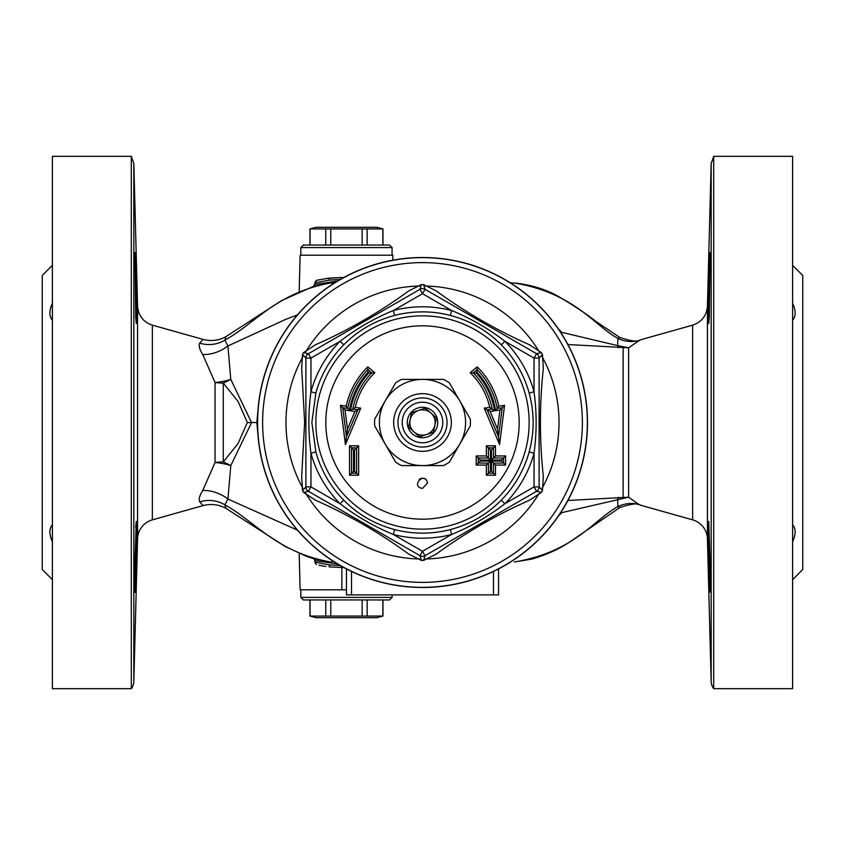 <?xml version="1.0" encoding="UTF-8"?>
<svg xmlns="http://www.w3.org/2000/svg" width="845" height="845" viewBox="0 0 845 845"><rect width="100%" height="100%" fill="white"/><g stroke="black" fill="none" stroke-linecap="round" stroke-linejoin="round"><path stroke-width="1.27" d="M419.067 479.611A5.07 5.07 0 0 1 425.933 479.611M422.5 488.41L422.5 488.41C410.005 486.657 424.676 470.58 427.549 482.917L422.5 488.41M713.698 688.675L792.61 688.675L792.61 156.325L713.698 156.325L713.698 688.675A12.675 12.675 0 0 1 711.163 681.397L711.163 163.603L713.698 156.325M708.754 521.449L710.222 568.97C710.402 596.834 710.096 599.475 709.282 576.913C708.532 554.996 708.121 520.045 708.754 521.449M708.754 556.939L709.282 576.913M792.61 524.851C795.969 528.547 795.969 534.188 792.61 541.772M708.966 279.315L708.702 323.434M708.754 288.06L710.064 252.581L709.282 317.403L708.754 323.55L708.437 313.157L708.754 288.06M792.61 303.228C795.969 310.812 795.969 316.452 792.61 320.149M131.302 156.325L131.302 688.675L52.39 688.675L52.39 156.325L131.302 156.325L133.837 163.603L133.837 681.397A12.675 12.675 0 0 1 131.302 688.675M134.978 592.366L135.718 576.913C134.904 599.475 134.598 596.834 134.777 568.97L136.246 521.449C136.879 520.045 136.467 554.996 135.718 576.913L134.957 592.408M52.39 541.772C49.031 534.188 49.031 528.547 52.39 524.851M136.246 556.939C136.763 525.273 136.584 515.492 135.718 527.597M136.541 307.506L136.045 279.558M136.246 288.06L136.563 313.157L136.246 323.55L135.718 317.403L134.936 252.581L136.246 288.06M52.39 320.149C49.031 316.452 49.031 310.812 52.39 303.228M257.503 422.5A164.997 164.997 0 0 0 505.004 565.389A164.997 164.997 0 0 0 505.004 279.611A164.997 164.997 0 0 0 257.503 422.5L256.838 422.5L258.338 439.051M489.741 407.385L484.259 408.135L487.185 409.783L498.55 436.865L502.247 407.691L504.56 405.336L498.803 406.118L497.23 408.378A76.05 76.05 0 0 0 477.098 369.561L473.2 372.825A70.98 70.98 0 0 1 492.202 409.096L487.185 409.783L490.111 411.43L494.6 410.818L489.741 407.385A68.92 68.92 0 0 0 470.169 372.729L476.179 372.962L476.96 372.318L477.193 366.825L470.169 372.729M484.259 408.135L499.575 444.618L497.525 429.102L490.111 411.43M499.575 444.618L504.56 405.336M502.247 407.691L497.23 408.378L495.603 410.649L499.944 410.057L502.247 407.691M505.616 455.951L495.476 455.951L495.476 445.811L486.35 445.811L486.35 455.941L476.21 455.941L476.21 465.067L486.35 465.067L486.35 475.207L495.476 475.207L495.476 465.067L505.616 465.067L505.616 455.951L503.62 457.99L493.48 457.99L493.48 447.85L488.41 447.85L488.41 457.99L478.27 457.99L478.27 463.06L488.41 463.06L488.41 473.2L493.48 473.2L493.48 463.06L503.62 463.06L503.62 457.99L501.624 460.029L501.624 461.043L505.616 465.067M360.741 408.135L355.259 407.385L352.798 409.096A70.98 70.98 0 0 1 371.8 372.825L367.902 369.561A76.05 76.05 0 0 0 347.77 408.378L342.753 407.691L346.45 436.865L357.815 409.783L352.798 409.096L350.4 410.818L354.889 411.43L360.741 408.135L345.425 444.618L347.475 429.102L345.056 410.057L340.44 405.336L345.425 444.618M355.259 407.385A68.92 68.92 0 0 1 374.831 372.729L367.807 366.825A78.046 78.046 0 0 0 346.196 406.118L340.44 405.336M349.524 475.207L358.65 475.207L358.65 445.811L349.524 445.811L349.524 475.207L351.52 473.2L356.59 473.2L356.59 447.85L351.52 447.85L351.52 473.2L353.516 471.193L353.516 449.889L349.524 445.811M499.944 410.057L497.525 429.102M501.624 461.043L491.484 461.053L491.484 471.193L490.47 471.193L490.47 461.053L480.33 461.053L476.21 465.067M480.33 461.053L480.33 460.039L476.21 455.941M480.33 460.039L490.47 460.039L488.41 457.99L488.41 447.85L490.47 449.889L491.484 449.889L495.476 445.811M490.47 460.039L490.47 449.889M491.484 449.889L491.484 460.039L495.476 455.951M491.484 460.039L501.624 460.029M491.484 461.053L495.476 465.067M491.484 471.193L495.476 475.207M490.47 471.193L486.35 475.207M490.47 461.053L486.35 465.067M486.35 445.811L488.41 447.85M486.35 455.941L488.41 457.99L485.072 457.99M353.516 449.889L354.53 449.889L358.65 445.811M354.53 449.889L354.53 471.193L358.65 475.207M354.53 471.193L353.516 471.193M345.056 410.057L349.397 410.649A74.054 74.054 0 0 1 368.04 372.318L367.807 366.825M349.397 410.649L346.196 406.118M368.04 372.318L368.821 372.962L374.831 372.729M354.889 411.43L347.475 429.102M308.425 491.294A5.07 5.07 0 0 1 305.89 486.9L302.51 490.533L303.587 492.392L308.425 491.294L419.965 555.683A5.07 5.07 0 0 0 425.035 555.683L422.5 551.299L393.358 534.473A115.702 115.702 0 0 0 451.642 534.473C470.781 526.625 488.537 516.38 504.898 503.726A115.702 115.702 0 0 0 534.04 453.247C536.818 432.746 536.818 412.254 534.04 391.753A115.702 115.702 0 0 0 504.898 341.274C488.537 328.62 470.781 318.375 451.642 310.527A115.702 115.702 0 0 0 393.358 310.527C374.219 318.375 356.463 328.62 340.102 341.274A115.702 115.702 0 0 0 310.96 391.753C308.182 412.254 308.182 432.746 310.96 453.247L310.96 486.9L305.89 486.9A5.07 5.07 0 0 0 308.425 491.294L310.96 486.9L340.102 503.726L343.714 500.166A110.632 110.632 0 0 1 315.85 451.895L310.96 453.247A115.702 115.702 0 0 0 340.102 503.726C356.463 516.38 374.219 526.625 393.358 534.473L394.636 529.562C375 524.365 358.026 514.573 343.714 500.166M303.587 492.392L315.396 500.187C348.467 514.795 379.585 532.772 408.779 554.098L421.423 560.425L419.965 555.683L422.5 551.299L451.642 534.473L450.364 529.562A110.632 110.632 0 0 1 394.636 529.562M421.423 560.425L423.577 560.425L425.035 555.683L536.575 491.294A5.07 5.07 0 0 0 539.11 486.9L534.04 486.9L504.898 503.726L501.286 500.166C486.974 514.573 470 524.365 450.364 529.562M536.575 491.294L541.413 492.392L542.49 490.533L539.11 486.9A5.07 5.07 0 0 1 536.575 491.294L534.04 486.9L534.04 453.247L529.15 451.895A110.632 110.632 0 0 1 501.286 500.166M539.11 486.9L539.11 358.1A5.07 5.07 0 0 0 536.575 353.706L534.04 358.1L534.04 391.753L529.15 393.105C534.473 412.698 534.473 432.302 529.15 451.895M539.11 358.1L542.49 354.467L541.413 352.608L536.575 353.706A5.07 5.07 0 0 1 539.11 358.1L534.04 358.1L504.898 341.274L501.286 344.834A110.632 110.632 0 0 1 529.15 393.105M315.85 451.895L311.858 422.5L315.85 393.105L310.96 391.753L310.96 358.1L308.425 353.706A5.07 5.07 0 0 0 305.89 358.1L310.96 358.1L340.102 341.274L343.714 344.834C358.026 330.427 375 320.635 394.636 315.438L393.358 310.527L422.5 293.701L425.035 289.317A5.07 5.07 0 0 0 419.965 289.317L422.5 293.701L451.642 310.527L450.364 315.438C470 320.635 486.974 330.427 501.286 344.834M308.425 353.706L303.587 352.608L302.51 354.467L305.89 358.1A5.07 5.07 0 0 1 308.425 353.706L419.965 289.317L421.423 284.575L408.769 290.902C379.585 312.238 348.467 330.205 315.396 344.813L303.587 352.608M305.89 358.1L305.89 486.9M536.575 353.706L425.035 289.317L423.577 284.575L421.423 284.575M304.644 422.5L301.676 476.411L302.51 490.533M302.51 354.467L301.665 368.589M301.707 368.6L304.654 422.5M541.413 352.608L529.604 344.813C496.533 330.205 465.415 312.228 436.221 290.902L423.577 284.575M423.577 560.425L436.231 554.098C465.415 532.762 496.543 514.795 529.604 500.187L541.413 492.403M542.49 490.533L543.335 476.411C539.448 440.467 539.448 404.533 543.324 368.589L542.49 354.467M309.946 228.932L316.03 227.305L376.87 227.305L382.954 228.932L309.946 228.932L309.946 245.05M310.062 245.05L310.062 228.932M325.758 245.05L325.758 228.932M330.754 245.05L330.754 228.932M362.146 245.05L362.146 228.932M367.142 245.05L367.142 228.932M392.08 247.585L389.545 245.05L303.355 245.05L300.82 247.585L392.08 247.585L392.08 255.19M382.838 245.05L382.838 228.932M376.87 617.695L316.03 617.695L309.946 616.068L382.954 616.068L376.87 617.695M325.758 599.95L325.758 616.068M310.062 599.95L310.062 616.068M300.82 597.415L303.355 599.95L389.545 599.95L392.08 597.415L300.82 597.415L300.82 589.81M392.08 597.415L392.08 594.88M299.183 553.475L300.133 589.81L346.45 589.81L346.439 594.88L498.55 594.88L498.55 568.928M382.838 599.95L382.838 616.068M367.142 599.95L367.142 616.068M362.146 599.95L362.146 616.068M330.754 599.95L330.754 616.068M329.698 283.149L330.332 283.096M330.11 283.107L332.106 282.938M329.677 283.159C275.977 293.141 254.018 324.448 224.854 340.144L226.048 336.585M334.8 282.737L329.698 283.159M258.338 405.949L256.838 422.5L251.493 422.5L230.78 379.384L227.918 345.964L285.462 319.473L297.461 314.847M202.737 354.53A30.42 22.118 153.9 0 0 227.918 345.964L224.854 340.144A30.42 28.846 -158.6 0 1 199.705 343.144C198.49 345.542 199.504 349.334 202.737 354.53L215.042 382.479A30.42 15.273 180 0 0 223.27 383.049L238.068 401.47L247.331 422.5L238.058 443.551L223.27 461.951A30.42 15.273 -0 0 0 215.042 462.521L202.737 490.47C199.504 495.666 198.49 499.458 199.705 501.856L203.011 505.585C211.208 503.514 218.866 504.444 225.974 508.384L224.854 504.856C254.018 520.552 275.977 551.859 329.677 561.84L329.698 561.84M318.987 565.242L325.885 566.488M392.904 260.175L392.767 255.19L300.133 255.19L299.183 291.525M337.472 281.1L314.932 284.385L313.474 286.381L329.106 283.212M329.191 561.798L313.833 558.725L314.932 560.193L314.932 562.696L316.474 564.661L314.932 562.696M314.932 560.647L313.833 558.725M314.932 560.615L337.472 563.9M330.131 561.893L331.261 561.999M325.885 278.512L343.947 277.403L329.18 278.111L316.474 280.339L313.474 286.381M567.914 344.538L628.617 347.802L640.235 339.891C638.302 342.098 631.532 341.296 619.924 337.493L617.896 338.391C594.077 325.473 574.716 293.321 514.985 283.128L510.338 282.821L514.985 283.128M523.372 284.173L532.033 286.054M638.915 340.493A30.42 29.85 52.7 0 1 617.896 338.391L617.642 345.616L561.798 332.36L558.439 328.98M561.555 333.69A15.21 8.461 91.1 0 0 561.798 332.36L561.006 332.835M137.566 538.846A20.28 20.28 0 0 1 152.353 519.855L152.353 325.145C143.28 322.04 138.348 315.713 137.566 306.154L137.566 538.846L133.837 681.397M561.006 512.165L561.798 512.64L628.617 497.198L567.914 500.472M618.551 497.272A15.21 2.788 -86.5 0 0 617.642 499.384L617.896 506.609L619.924 507.507C631.532 503.704 638.302 502.902 640.235 505.109L638.915 504.507A30.42 29.85 -52.7 0 0 617.896 506.609C594.067 519.527 574.737 551.669 514.985 561.872L514.362 561.925M638.915 504.507L628.617 497.198L628.617 347.802L617.642 345.616A15.21 2.788 86.5 0 0 618.551 347.728M640.235 339.891L692.646 325.145L692.646 519.855A20.28 20.28 0 0 1 707.434 538.846L707.434 306.154L711.163 163.603M313.738 286.244L281.353 300.714L225.985 336.627C218.866 340.556 211.208 341.486 203.011 339.415L199.705 343.144M297.451 530.142L227.918 499.036L230.78 465.616L251.504 422.722L247.331 422.5M199.705 501.856A30.42 28.846 158.6 0 1 224.854 504.856L227.918 499.036A30.42 22.118 -153.9 0 0 202.737 490.47M223.27 383.049A30.42 13.795 151.3 0 0 230.78 379.384A30.42 13.235 -14.2 0 1 215.042 382.479L215.042 462.521A30.42 13.235 -165.8 0 1 230.78 465.616A30.42 13.795 28.7 0 0 223.27 461.951L223.27 383.049M226.048 508.415L285.114 546.44L306.883 556.538L314.055 558.841M587.444 426.82L587.444 418.169M625.363 497.758A15.21 11.819 -114.4 0 0 623.124 497.029L623.124 347.971A15.21 11.819 114.4 0 0 625.363 347.242M561.555 511.309A15.21 8.461 -91.1 0 1 561.798 512.64L558.439 516.01M314.932 282.304L316.474 280.339L318.987 279.758M329.18 566.889L343.947 567.597L329.18 566.889L329.381 564.872L340.229 565.527L329.381 564.872L314.932 562.168M346.45 568.928L346.45 594.88M341.876 567.587L341.876 589.81L346.429 589.81M52.39 579.67L42.25 569.53L42.25 275.47L52.39 265.33M792.61 579.67L802.75 569.53L802.75 275.47L792.61 265.33M437.562 436.073A20.28 20.28 0 0 1 403.213 428.764A20.28 20.28 0 0 1 426.725 402.664A20.28 20.28 0 0 1 437.562 436.073M440.741 438.935A24.558 24.558 0 0 0 422.5 397.942A24.558 24.558 0 0 0 400.065 432.482A24.558 24.558 0 0 0 440.741 438.935M413.078 414.018A12.675 12.675 0 0 0 426.419 434.552A12.675 12.675 0 0 0 430.982 413.078A12.675 12.675 0 0 0 410.1 419.859A12.675 12.675 0 0 0 414.018 431.922L408.579 427.021L410.1 419.859L411.631 412.709L418.581 410.448A12.675 12.675 0 0 0 413.078 414.018M433.802 432.682A15.21 15.21 0 0 0 425.669 407.628A15.21 15.21 0 0 0 408.029 427.2A15.21 15.21 0 0 0 433.802 432.682M430.982 413.078A12.675 12.675 0 0 0 418.581 410.448L425.542 408.188L430.982 413.078L436.421 417.979L434.9 425.141L433.369 432.291L426.419 434.552L419.458 436.812L414.018 431.922M401.565 465.595A47.911 47.911 0 0 1 395.65 462.183L385.183 444.047A43.095 43.095 0 0 1 422.5 379.405A43.095 43.095 0 0 1 459.817 444.047A43.095 43.095 0 0 1 385.183 444.047L374.715 425.912A47.911 47.911 0 0 1 374.715 419.088L395.65 382.817A47.911 47.911 0 0 1 401.565 379.405L443.435 379.405A47.911 47.911 0 0 1 449.35 382.817L470.285 419.088A47.911 47.911 0 0 1 470.285 425.912L449.35 462.183A47.911 47.911 0 0 1 443.435 465.595L401.565 465.595M422.5 393.664A28.836 28.836 0 0 0 397.53 436.918A28.836 28.836 0 0 0 447.47 436.918A28.836 28.836 0 0 0 422.5 393.664M498.803 406.118A78.046 78.046 0 0 0 477.193 366.825M325.821 422.5A96.679 96.679 0 0 1 422.5 325.821A96.679 96.679 0 0 1 519.179 422.5A96.679 96.679 0 0 1 422.5 519.179A96.679 96.679 0 0 1 325.821 422.5M494.6 410.818A73.04 73.04 0 0 0 476.179 372.962M476.96 372.318A74.054 74.054 0 0 1 495.603 410.649M368.821 372.962A73.04 73.04 0 0 0 350.4 410.818M394.636 315.438A110.632 110.632 0 0 1 450.364 315.438M315.85 393.105A110.632 110.632 0 0 1 343.714 344.834M315.861 422.5A106.639 106.639 0 0 0 475.82 514.858A106.639 106.639 0 0 0 475.82 330.141A106.639 106.639 0 0 0 315.861 422.5M302.774 356.896A136.52 136.52 0 0 0 302.774 488.104M305.816 493.374A136.52 136.52 0 0 0 419.458 558.989M425.542 558.989A136.52 136.52 0 0 0 539.173 493.385M542.226 488.114A136.52 136.52 0 0 0 542.226 356.896M539.184 351.626A136.52 136.52 0 0 0 425.542 286.011M419.458 286.011A136.52 136.52 0 0 0 305.816 351.626M262.615 422.5A159.885 159.885 0 0 1 502.437 284.036A159.885 159.885 0 0 1 502.437 560.964A159.885 159.885 0 0 1 262.615 422.5M257.64 422.5A164.859 164.859 0 0 0 504.93 565.273A164.859 164.859 0 0 0 504.93 279.727A164.859 164.859 0 0 0 257.64 422.5M340.229 279.473L329.381 280.128L340.229 279.473M314.932 282.832L329.381 280.128L329.18 278.111M493.48 571.452L493.48 594.88M351.52 594.88L351.52 571.452M300.82 255.19L300.82 247.585M382.954 245.05L382.954 228.932M309.946 599.95L309.946 616.068M382.954 599.95L382.954 616.068M332.053 562.062L328.61 561.724M328.906 283.233L329.803 283.149M619.903 337.514L595.915 321.449C588.067 315.027 575.688 306.767 558.788 296.669C547.38 290.131 534.23 285.768 519.348 283.571L515.27 283.149M137.566 306.154L133.837 163.603M707.434 538.846L711.163 681.397M640.246 505.12L692.646 519.855M707.434 306.154C706.652 315.713 701.72 322.04 692.646 325.145M203.011 339.394L152.353 325.145M203.011 505.606L152.353 519.855M515.355 561.84L531.716 559.105C546.895 554.742 560.034 548.711 571.146 541.022L619.903 507.486M330.205 561.893L329.254 561.798"/></g></svg>
